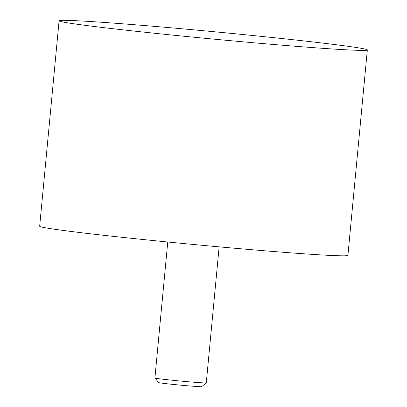 <?xml version="1.0" encoding="UTF-8"?>
<svg xmlns="http://www.w3.org/2000/svg" width="407" height="407" viewBox="0 0 407 407"><rect width="100%" height="100%" fill="white"/><g stroke="black" fill="none" stroke-linecap="round" stroke-linejoin="round"><path stroke-width="0.61" d="M367.333 49.929L347.914 255.367A154.808 3.699 -174.6 0 1 253.795 249.888A154.808 3.699 -174.6 0 1 86.64 233.348A154.808 3.699 -174.6 0 1 39.667 226.231L59.086 20.793A154.808 3.699 5.4 0 0 106.059 27.91A154.808 3.699 5.4 0 0 273.214 44.455A154.808 3.699 5.4 0 0 367.333 49.929A154.808 3.699 5.4 0 0 320.36 42.816A154.808 3.699 5.4 0 0 153.205 26.272A154.808 3.699 5.4 0 0 59.086 20.793M167.76 242.002L154.904 378.006A25.804 0.616 5.4 0 0 154.909 378.022A25.804 0.616 5.4 0 0 162.734 379.192A25.804 0.616 5.4 0 0 190.308 381.924A25.804 0.616 5.4 0 0 206.268 382.875A25.804 0.616 5.4 0 0 206.278 382.865L219.134 246.856M206.268 382.875L201.704 386.65A21.612 0.514 -174.6 0 1 188.334 385.851A21.612 0.514 -174.6 0 1 165.237 383.562A21.612 0.514 -174.6 0 1 158.684 382.585L154.909 378.022"/></g></svg>

